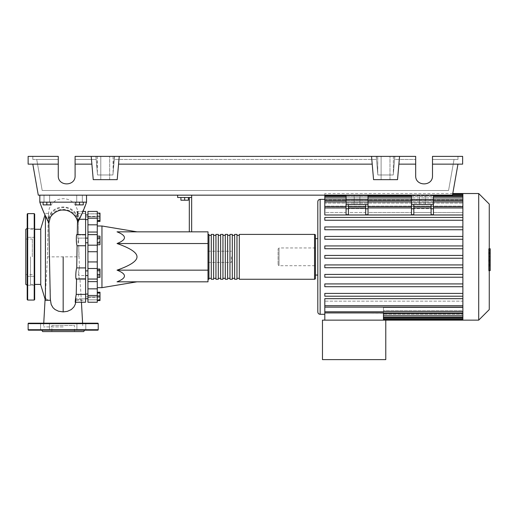 <?xml version="1.0" encoding="UTF-8"?>
<svg xmlns="http://www.w3.org/2000/svg" width="516" height="516" viewBox="0 0 516 516"><rect width="100%" height="100%" fill="white"/><g stroke="black" fill="none" stroke-linecap="round" stroke-linejoin="round"><path stroke-width="0.39" stroke-dasharray="2.58 1.94" d="M78.593 217.275L78.593 214.933L78.593 217.275M87.939 217.275L87.939 214.933L87.939 217.275M85.604 256.833L85.604 296.848L85.604 256.833M87.939 256.833L87.939 296.848L87.939 256.833M85.604 238.108L78.593 238.108L78.593 242.784L78.593 238.108L78.593 242.784L78.593 238.108L87.939 238.108L87.939 242.784L87.939 238.108M85.604 242.784L87.939 242.784M87.939 275.557L87.939 270.881L87.939 275.557L87.939 270.881L87.939 275.557L78.593 275.557L78.593 270.881L78.593 275.557L78.593 270.881L78.593 275.557L85.604 275.557M78.593 296.39L78.593 294.055L78.593 296.39M87.939 296.39L87.939 294.055L87.939 296.39M87.939 270.881L85.604 270.881M231.368 256.833L231.368 262.438L231.368 256.833M208.006 256.833L208.006 262.438L208.006 256.833M101.955 287.67L101.955 225.995M97.279 256.833L97.279 287.67L97.279 256.833M208.006 243.52L208.006 231.839L117.042 231.839C126.923 235.728 126.923 239.624 117.042 243.52C130.4 248.19 137.05 252.634 136.992 256.833C137.05 261.031 130.4 265.469 117.042 270.145C126.923 274.041 126.923 277.937 117.042 281.826L208.006 281.826L208.006 243.52L117.042 243.52M188.385 197.499L188.385 200.208L188.385 197.499L184.651 197.499L188.385 197.499L188.385 200.208L180.91 200.208L188.385 200.208L180.91 200.208L180.91 197.499L180.91 200.208L180.91 197.499L184.651 197.499L184.651 200.208L184.651 197.499L180.91 197.499L188.385 197.499L184.651 197.499L184.651 200.208M184.651 197.499L180.91 197.499M189.32 231.839L189.32 197.499L177.639 197.499L177.639 195.164L191.655 195.164L191.655 231.839L189.32 231.839L191.655 231.839M191.655 197.499L189.32 197.499M191.655 195.164L177.639 195.164M208.006 270.145L117.042 270.145M97.279 272.1L97.279 277.389L97.279 269.049L97.279 272.1L99.994 272.1L99.994 277.389M99.994 269.049L99.994 272.1M97.279 276.273L99.994 276.273M97.279 292.656L97.279 300.131L97.279 292.656L99.994 292.656L99.994 300.131L99.994 292.656M97.279 296.39L99.994 296.39M97.279 300.131L99.994 300.131M97.279 299.441L97.279 292.224L97.279 300.564L97.279 299.441L99.994 299.441M97.279 295.275L99.994 295.275M99.994 292.224L99.994 300.564M97.279 293.34L99.994 293.34M97.279 297.506L99.994 297.506M97.279 277.537L97.279 275.376L99.994 275.376L99.994 277.537L99.994 268.9L99.994 275.376L97.279 275.376L97.279 277.537L99.994 277.537M97.279 268.9L97.279 275.376L97.279 271.061L99.994 271.061L97.279 271.061L97.279 268.9L99.994 268.9M99.994 239.327L99.994 244.616L99.994 236.276L99.994 239.327L97.279 239.327L97.279 243.5L99.994 243.5M97.279 243.5L97.279 244.616L99.994 244.616M97.279 244.616L97.279 241.565L99.994 241.565M97.279 241.565L97.279 237.392L99.994 237.392M97.279 237.392L97.279 236.276L99.994 236.276M97.279 236.276L97.279 239.327M99.994 213.534L99.994 221.009L99.994 213.534L97.279 213.534L97.279 217.275L99.994 217.275L97.279 217.275L97.279 221.009L99.994 221.009L97.279 221.009L97.279 213.534L99.994 213.534M99.994 213.102L99.994 221.441M97.279 214.217L97.279 221.441L97.279 213.102L97.279 214.217L99.994 214.217M97.279 218.391L99.994 218.391M97.279 238.289L97.279 242.604L97.279 236.128L97.279 238.289L99.994 238.289L99.994 244.765M99.994 236.128L99.994 238.289M97.279 242.604L97.279 244.765L97.279 242.604L99.994 242.604M97.279 224.821L87.939 224.821L87.939 218.184L97.279 218.184L97.279 302.234L97.279 296.939L97.279 302.234L87.939 302.234L87.939 288.844L97.279 288.844M87.939 224.821L87.939 232.045L97.279 232.045M97.279 251.724L87.939 251.724L87.939 232.045M87.939 216.675L87.939 213.837L87.939 216.726L87.939 216.346L87.939 216.675L97.279 216.675L97.279 216.346L97.279 216.726L87.939 216.675M97.279 213.837L97.279 216.726L97.279 211.431L97.279 213.837L87.939 213.837L87.939 211.431L87.939 213.837L97.279 213.837M97.279 281.62L87.939 281.62L87.939 278.898L97.279 279.059M87.939 296.99L97.279 296.99L87.939 296.99M87.939 281.62L87.939 288.844M97.279 268.494L87.939 268.494L87.939 261.941L97.279 261.941M87.939 251.724L87.939 261.941M87.939 268.494L87.939 279.059M97.279 218.184L97.279 211.431L87.939 211.431L87.939 218.184M208.006 278.324L208.006 235.341L208.006 278.324M208.941 234.406L208.941 279.259M315.463 235.341L315.463 278.324M211.283 235.341L211.283 278.324L211.283 235.341M208.941 235.341L208.941 278.324L208.941 235.341M215.952 235.341L215.952 278.324L215.952 235.341M213.618 235.341L213.618 278.324L213.618 235.341M220.622 235.341L220.622 278.324L220.622 235.341M218.287 235.341L218.287 278.324L218.287 235.341M225.299 235.341L225.299 278.324L225.299 235.341M222.957 235.341L222.957 278.324L222.957 235.341M229.968 235.341L229.968 278.324L229.968 235.341M227.633 235.341L227.633 278.324L227.633 235.341M234.638 235.341L234.638 278.324L234.638 235.341M232.303 235.341L232.303 278.324L232.303 235.341M239.314 235.341L239.314 278.324L239.314 235.341M236.973 235.341L236.973 278.324L236.973 235.341M239.314 279.259L239.314 234.406M236.973 234.406L236.973 279.259M234.638 279.259L234.638 234.406M232.303 234.406L232.303 279.259M229.968 279.259L229.968 234.406M227.633 234.406L227.633 279.259M225.299 279.259L225.299 234.406M222.957 234.406L222.957 279.259M220.622 279.259L220.622 234.406M218.287 234.406L218.287 279.259M215.952 279.259L215.952 234.406M213.618 234.406L213.618 279.259M211.283 279.259L211.283 234.406M425.261 204.504L419.65 204.504L425.261 204.504L419.65 204.504L425.261 204.504L425.261 195.164L425.261 204.504M419.65 195.164L419.65 204.504L419.65 195.164L425.261 195.164L419.65 195.164M359.852 204.504L354.247 204.504L359.852 204.504L354.247 204.504L359.852 204.504L359.852 195.164L359.852 204.504M354.247 195.164L354.247 204.504L354.247 195.164L359.852 195.164L354.247 195.164M317.804 311.961L317.804 201.704M317.804 238.611L317.804 275.054L317.804 238.611M315.463 238.611L315.463 275.054L315.463 238.611M324.809 314.296L324.809 305.911L462.871 305.911L462.871 301.15L462.871 305.911L324.809 305.911L324.809 314.296M462.871 298.68L324.809 298.68L324.809 312.922L383.446 313.193L383.446 307.517L383.446 320.139L385.781 320.139L385.781 359.62L322.474 359.62L322.474 320.139L385.781 320.139L324.809 320.139L383.446 320.139L383.446 310.555L462.871 310.555L462.871 317.082L462.871 298.68L462.871 305.711L462.871 301.15L324.809 301.15L324.809 298.68L324.809 301.15L462.871 301.15L462.871 306.82L462.871 295.674L462.871 298.68L462.871 296.216L324.809 296.216L324.809 293.417L462.871 293.417L462.871 286.722L462.871 293.417L324.809 293.417L324.809 296.216L462.871 296.216L324.809 296.216L324.809 293.417L462.871 293.417L462.871 295.674L462.871 293.417M462.871 286.722L324.809 286.722L324.809 283.916L462.871 283.916L462.871 277.227L462.871 283.916L324.809 283.916L324.809 286.722L462.871 286.722L324.809 286.722L324.809 283.916L462.871 283.916L462.871 286.722L462.871 283.916M462.871 277.227L324.809 277.227L324.809 274.422L462.871 274.422L462.871 267.727L462.871 274.422L324.809 274.422L324.809 277.227L462.871 277.227L324.809 277.227L324.809 274.422L462.871 274.422L462.871 277.227L462.871 274.422M462.871 267.727L324.809 267.727L324.809 264.927L462.871 264.927L462.871 258.232L462.871 264.927L324.809 264.927L324.809 267.727L462.871 267.727L324.809 267.727L324.809 264.927L462.871 264.927L462.871 267.727L462.871 264.927M462.871 258.232L324.809 258.232L324.809 255.433L462.871 255.433L462.871 248.738L462.871 255.433L324.809 255.433L324.809 258.232L462.871 258.232L462.871 256.833L462.871 258.232L324.809 258.232L324.809 255.433L462.871 255.433L462.871 256.833L462.871 239.243L462.871 245.932L324.809 245.932L462.871 245.932L324.809 245.932L324.809 248.738L324.809 245.932L324.809 248.738L462.871 248.738L324.809 248.738L462.871 248.738L462.871 247.119L462.871 248.738M462.871 239.243L462.871 237.412L462.871 239.243L324.809 239.243L324.809 236.438L462.871 236.438L462.871 229.749L462.871 236.438L324.809 236.438L324.809 239.243L462.871 239.243L324.809 239.243L324.809 236.438L462.871 236.438L462.871 237.412L462.871 236.438M462.871 229.749L462.871 227.698L462.871 229.749L324.809 229.749L324.809 226.943L462.871 226.943L462.871 220.248L462.871 226.943L324.809 226.943L324.809 229.749L462.871 229.749L324.809 229.749L324.809 226.943L462.871 226.943L462.871 227.698L462.871 226.943M462.871 220.248L462.871 217.991L462.871 220.248L324.809 220.248L324.809 217.449L462.871 217.449L462.871 214.985L462.871 217.449L324.809 217.449L324.809 220.248L462.871 220.248L324.809 220.248L324.809 217.449L462.871 217.449L462.871 217.991L462.871 217.449M324.809 195.164L324.809 200.408L324.809 199.937L324.809 200.408L462.871 200.408L324.809 200.408L324.809 196.512L324.809 203.104L324.809 202.124L324.809 203.104L462.871 203.104L324.809 203.104L324.809 200.472L324.809 214.985L324.809 212.515L346.068 212.515L346.068 207.748L324.809 207.748L324.809 206.148L462.871 206.148L462.871 203.104L462.871 206.148L324.809 206.148L324.809 207.748L346.068 207.748L346.068 212.515L324.809 212.515L324.809 214.985L462.871 214.985L462.871 207.948L462.871 214.985M324.809 202.124L462.871 202.124L462.871 200.408L462.871 202.124L324.809 202.124L324.809 197.912L324.809 202.124M324.809 199.937L462.871 199.937L462.871 199.382L462.871 199.937L324.809 199.937L324.809 195.661L324.809 199.937M462.871 199.382L324.809 199.363L462.871 199.382L462.871 194.925L462.871 199.382M315.463 265.708L315.463 247.957L315.463 265.708L279.027 265.708L279.027 247.957L278.092 248.893L278.092 264.772L278.092 248.893M315.463 247.957L279.027 247.957L279.027 265.708L278.092 264.772M462.871 320.139L462.871 314.283L383.446 314.283L462.871 314.283L462.871 320.139L462.871 313.257L383.446 313.257L462.871 313.257L462.871 319.404L462.871 310.555L383.446 310.555L383.446 320.139M324.809 312.922L324.809 320.139M462.871 307.517L383.446 307.517L462.871 307.517L462.871 310.555L462.871 307.517M462.871 311.541L383.446 311.541L462.871 311.541L462.871 313.257L462.871 311.541M462.871 313.728L383.446 313.728L462.871 313.728L462.871 314.283L462.871 313.728M433.434 204.504L411.478 204.504L411.478 195.164L411.478 199.834L433.434 199.834L433.434 195.164L411.478 195.164L433.434 195.164L411.478 195.164L433.434 195.164L433.434 204.504L411.478 204.504L413.813 204.504L413.813 214.682L413.813 206.548L413.813 212.515L431.099 212.515L431.099 204.504L433.434 204.504L433.434 214.682L433.434 207.948L433.434 214.682L431.099 214.682L431.099 206.548L431.099 212.515L413.813 212.515L413.813 204.504L431.099 204.504L431.099 208.69L413.813 208.69L431.099 208.69L431.099 212.515L431.099 207.948L431.099 214.682L431.099 204.504M368.024 204.504L346.068 204.504L346.068 195.164L346.068 199.834L368.024 199.834L368.024 195.164L346.068 195.164L368.024 195.164L346.068 195.164L368.024 195.164L368.024 204.504L346.068 204.504L348.403 204.504L348.403 212.515L365.689 212.515L365.689 204.504L368.024 204.504L368.024 214.682L368.024 207.948L368.024 214.682L365.689 214.682L365.689 204.504L365.689 208.69L348.403 208.69L365.689 208.69L365.689 212.515L348.403 212.515L348.403 207.948L348.403 214.682L348.403 204.504L365.689 204.504M411.478 208.748L411.478 214.682L411.478 207.748L368.024 207.748L368.024 212.515L411.478 212.515L368.024 212.515L368.024 206.548L368.024 212.515L368.024 207.748L411.478 207.748L411.478 212.515L411.478 206.548L411.478 214.682L413.813 214.682L413.813 208.748L411.478 208.748L411.478 204.504M346.068 208.748L346.068 214.682L346.068 206.548L346.068 214.682L348.403 214.682L348.403 208.748L346.068 208.748L346.068 204.504M433.434 207.748L433.434 212.515L462.871 212.515L462.871 206.548L462.871 212.515L462.871 207.748L462.871 212.515L433.434 212.515L433.434 206.548L433.434 212.515L433.434 207.748L462.871 207.748L433.434 207.748L433.434 206.303L411.478 206.303L411.478 207.748L411.478 206.303L433.434 206.303L433.434 207.748M324.809 207.948L324.809 212.515L324.809 207.948L346.068 207.948L346.068 206.548L346.068 207.948L324.809 207.948L346.068 207.948M413.813 204.504L413.813 208.748M413.813 207.948L413.813 206.548L413.813 207.948L431.099 207.948L431.099 206.548L431.099 207.948L413.813 207.948L431.099 207.948M411.478 207.948L411.478 206.548L411.478 207.948L368.024 207.948L368.024 206.548L368.024 207.948L411.478 207.948L368.024 207.948M365.689 207.948L365.689 206.548L365.689 207.948L348.403 207.948L348.403 206.548L348.403 207.948L365.689 207.948L348.403 207.948M348.403 204.504L348.403 208.748M433.434 207.948L433.434 206.548L433.434 207.948L462.871 207.948L462.871 206.548L462.871 207.948L433.434 207.948L462.871 207.948M433.434 195.164L433.434 206.303L433.434 199.834L411.478 199.834L411.478 206.303L411.478 195.164M368.024 195.164L368.024 206.303L346.068 206.303L346.068 207.748L346.068 206.303L368.024 206.303L368.024 199.834L346.068 199.834L346.068 206.303L346.068 195.164M462.871 207.748L462.871 201.872L462.871 207.748M462.871 199.937L462.871 194.261L462.871 199.937M462.871 245.932L462.871 193.526M324.809 201.872L324.809 206.148L324.809 200.472L324.809 201.872L462.871 201.872M324.809 199.382L324.809 193.526L324.809 199.382M462.871 296.216L462.871 255.433M324.809 197.912L324.809 196.512L324.809 197.912L462.871 197.912M324.809 195.661L324.809 194.261L324.809 195.661L462.871 195.661M324.809 305.711L324.809 301.15L324.809 307.117L324.809 305.711L462.871 305.711M462.871 311.793L462.871 305.911L462.871 313.193L462.871 311.793L324.809 311.793M478.706 320.139L478.706 193.526M489.265 309.581L489.265 204.084M490.2 260.664L490.2 256.845L490.2 260.664L488.626 260.664L488.626 252.305L488.626 261.354L488.626 260.664L490.2 260.664M490.2 253.001L490.2 256.845L490.2 252.305L490.2 253.001L488.626 253.001L490.2 253.001M489.265 270.494L490.2 270.494L490.2 248.951L490.2 252.279L488.626 252.305L488.626 248.951L488.626 270.494L488.626 252.279L490.2 252.279L490.2 264.895L490.2 248.764M490.2 261.354L488.626 261.354L490.2 261.354M489.265 256.845L488.626 256.845L488.626 264.895L488.626 248.764L488.626 256.845L490.2 256.845M489.265 264.895L488.626 264.895M489.265 262.96L490.2 262.96M489.265 248.764L488.626 248.764M490.2 250.705L489.265 250.705M490.2 252.279L488.626 252.279M490.2 258.845L490.2 248.938L490.2 264.727L490.2 248.951L488.626 248.951L488.626 264.727L488.626 248.938L488.626 261.393L488.626 248.951L488.626 258.845L488.626 248.951L490.2 248.951L490.2 258.845L488.626 258.845M488.626 268.449L488.626 266.062L488.626 268.449M490.2 266.062L490.2 268.449L490.2 266.062L488.626 266.062M490.2 270.835L490.2 268.449L490.2 270.835M489.265 270.835L488.626 270.835M490.2 248.951L488.626 248.938L490.2 248.951M490.2 264.714L488.626 264.714M490.2 254.969L488.626 254.969L490.2 254.969M490.2 264.727L488.626 264.727L490.2 264.727M490.2 261.393L488.626 261.393M43.086 202.169L49.626 202.169L44.021 202.169L46.827 202.169L46.827 204.878L43.086 204.878L50.562 204.878L43.086 204.878L43.086 202.169L43.086 204.878L43.086 202.169L46.827 202.169L43.086 202.169L46.827 202.169L46.827 204.878L50.562 204.878L50.562 202.169L46.827 202.169L50.562 202.169L50.562 204.878L50.562 202.169L44.021 202.169L46.827 202.169L46.827 204.878M46.827 195.164L44.021 195.164L46.827 195.164M83.263 202.169L83.263 204.878L83.263 202.169L76.723 202.169L79.528 202.169L79.528 204.878L83.263 204.878L75.794 204.878L79.528 204.878L75.794 204.878L75.794 202.169L83.263 202.169L83.263 204.878L79.528 204.878L79.528 202.169L75.794 202.169L75.794 204.878L75.794 202.169L79.528 202.169L76.723 202.169L79.528 202.169L79.528 204.878M79.528 195.164L82.334 195.164L79.528 195.164M40.751 284.864L40.751 228.801M30.47 256.833L30.47 284.4L30.47 256.833M45.421 215.811L45.421 293.823L47.478 256.833L48.214 216.688L48.459 213.379L48.82 220.442C48.627 219.5 49.084 217.752 50.175 215.198C52.722 210.509 57.057 207.974 63.178 207.606C71.227 207.051 78.064 215.172 77.535 220.442L76.852 211.431L77.735 214.817C77.839 212.902 77.948 212.902 78.051 214.817L77.31 211.431L85.604 211.431L85.604 219.287L78.226 219.287L78.542 234.967L78.432 234.606L85.604 234.606L85.604 245.745L78.716 245.745L79.4 267.92L85.604 267.92L85.604 279.059L85.604 278.698L79.941 278.698L80.967 294.378L85.604 294.378L85.604 302.234L85.604 298.841L80.212 298.841L75.846 300.241L85.604 300.28L85.604 298.841L85.604 300.28M49.517 262.025L50.504 300.241C47.395 300.286 45.698 299.209 45.421 297.003L45.421 293.823L45.092 299.19M45.421 297.003L45.421 300.28M48.878 222.86L48.407 220.442L48.82 220.442M78.039 214.114C78.587 212.386 77.484 209.096 74.717 204.239C71.724 200.627 67.873 198.763 63.171 198.66C57.411 199.266 52.761 200.421 49.207 208.716L48.233 215.94L47.478 256.858L78.877 256.833L78.716 245.745C77.716 243.075 77.561 232.116 78.542 234.967L85.604 234.967L85.604 234.606L85.604 234.967L77.252 234.967L77.252 234.606M40.751 256.833L40.751 229.265L40.751 256.833M46.827 202.169L50.562 202.169M79.528 202.169L75.794 202.169M85.604 219.287L85.604 234.606M78.051 214.817L77.735 214.817C77.839 212.902 77.948 212.902 78.051 214.817C77.032 208.09 77.187 212.65 78.226 219.287L78.542 234.922M85.604 214.817L85.604 211.431L85.604 214.817M77.568 219.287L79.303 219.287M77.477 222.86L77.942 220.442L77.535 220.442M77.103 234.606L77.252 234.967M85.604 245.745L85.604 267.92M80.973 294.552L81.438 302.176L80.212 298.841M76.22 294.707L76.568 278.698L85.604 278.698L85.604 294.378M75.201 304.421L76.052 298.841L85.604 298.841L85.604 302.234L81.438 302.176M76.568 278.698L76.439 279.059M85.604 278.698L85.604 279.059L85.604 278.698M76.052 298.841L75.175 302.234M79.4 267.92C78.374 270.648 78.716 281.562 79.941 278.698L79.735 279.059L85.604 279.059M50.504 300.241L51.168 304.459M63.178 326.912L43.557 326.912L63.178 326.912M78.206 221.577L78.245 220.022C78.696 218.732 77.548 216.062 74.807 212.018C71.756 208.754 67.88 207.071 63.178 206.974C58.476 207.071 54.599 208.754 51.542 212.018C48.814 216.03 47.666 218.7 48.104 220.022L48.149 221.577C48.098 220.255 48.994 218.171 50.826 215.314C53.883 211.495 57.998 209.515 63.178 209.367C71.298 209.877 76.31 213.946 78.206 221.577L86.533 202.169C84.327 208.857 81.463 214.946 77.942 220.442M78.245 220.022C81.638 214.559 84.398 208.606 86.533 202.169L39.816 202.169C42.028 208.857 44.892 214.946 48.407 220.442M48.149 221.577L44.969 214.882L45.421 213.379L48.459 213.379M43.415 211.566L42.66 209.799M41.712 207.419L40.945 205.355M39.816 195.164L39.816 202.169L39.816 195.164L86.533 195.164L39.816 195.164L86.533 195.164L86.533 202.169L39.816 202.169L86.533 202.169L39.816 202.169L86.533 202.169L86.533 195.164L39.816 195.164L39.816 202.169C41.951 208.606 44.718 214.559 48.104 220.022M86.533 195.164L86.533 202.169M27.2 214.082L27.2 299.583M25.8 284.4L25.8 229.265M27.2 280.781L27.2 276.344L27.2 280.781M34.675 280.781L34.675 276.344L34.675 280.781M27.2 232.884L27.2 228.44L27.2 232.884M34.675 232.884L34.675 228.44L34.675 232.884M34.675 299.583L34.675 214.082M32.34 256.833L32.34 239.056L32.34 256.833M27.2 256.833L27.2 228.459L27.2 256.833M47.453 330.182L40.571 330.182L47.453 330.182M49.446 323.177L49.446 330.182L49.446 323.177L40.571 323.177L49.446 323.177L40.571 323.177L40.571 330.182L40.571 323.177L49.446 323.177M85.785 330.182L48.71 330.182L85.785 330.182L85.785 323.177L85.785 330.182M76.91 323.177L85.785 323.177L76.91 323.177L76.91 330.182L76.91 323.177L85.785 323.177L76.91 323.177M84.54 330.182L78.903 330.182L84.54 330.182M83.734 331.582L42.622 331.582M74.459 331.582L51.89 331.582L74.459 331.582L74.459 325.512L51.89 325.512L51.89 331.582M51.89 325.512L74.459 325.512M28.606 330.182L97.75 330.182M97.75 323.177L28.606 323.177M100.788 156.38L109.663 156.38L100.788 156.38L109.663 156.38L100.788 156.38L100.788 179.652L100.788 156.38M109.663 179.652L109.663 156.38L109.663 179.652L100.788 179.652L109.663 179.652M381.111 156.38L389.986 156.38L381.111 156.38L389.986 156.38L381.111 156.38L381.111 179.652L381.111 156.38M389.986 179.652L389.986 156.38L389.986 179.652L381.111 179.652L389.986 179.652M415.683 164.14L398.881 164.14L415.683 164.14L398.881 164.14L399.565 156.38L415.683 156.38L394.875 156.38L394.605 159.47L415.683 159.47L394.605 159.47L393.244 174.976L377.847 174.976L376.493 159.47L377.847 174.976L393.244 174.976L394.605 159.47L415.683 159.47L394.605 159.47L394.875 156.38L415.683 156.38L415.683 175.775C415.277 186.573 432.905 186.573 432.498 175.775L432.498 156.38L432.498 175.775L432.498 156.38L462.633 156.38L462.633 164.14L432.498 164.14M415.683 175.775C415.277 186.573 432.905 186.573 432.498 175.775M96.898 167.835L96.111 158.851L97.524 174.976L112.927 174.976L114.333 158.851L112.927 174.976L97.524 174.976L112.927 174.976L114.552 156.38L113.03 156.38L394.875 156.38L114.552 156.38L114.281 159.47L376.493 159.47L114.281 159.47L376.493 159.47L114.281 159.47L112.927 174.976L97.524 174.976L96.169 159.47L75.091 159.47L75.091 175.775L75.091 156.38L95.899 156.38L75.091 156.38L75.091 159.47L96.169 159.47L75.091 159.47L96.169 159.47L95.899 156.38L97.421 156.38L95.899 156.38L97.524 174.976L95.899 156.38L96.898 167.835L97.421 156.38M58.269 164.14L28.135 164.14L28.135 156.38L58.269 156.38L32.811 156.38L58.269 156.38L58.269 175.775L58.269 159.47L36.726 159.47L42.196 190.488L448.572 190.488L42.196 190.488L36.726 159.47L58.269 159.47L58.269 175.775C57.863 186.573 75.497 186.573 75.091 175.775L75.091 156.38L91.209 156.38L91.887 164.14L91.209 156.38L119.241 156.38L117.203 179.652L93.241 179.652L91.887 164.14L75.091 164.14M454.041 159.47L448.572 190.488L454.041 159.47L432.498 159.47L457.963 159.47L457.963 156.38L457.963 159.47L432.498 159.47L454.041 159.47M113.03 156.38L113.552 167.835L114.333 156.38L96.111 156.38L114.333 156.38L113.075 173.253L113.075 156.38M399.565 156.38L397.526 179.652L399.565 156.38L119.241 156.38L117.203 179.652L118.564 164.14L372.21 164.14L371.533 156.38L373.565 179.652L372.21 164.14L118.564 164.14L119.241 156.38M58.269 175.775C57.863 186.573 75.497 186.573 75.091 175.775M32.811 159.47L58.269 159.47L32.811 159.47L32.811 156.38L32.811 159.47M113.075 173.253L113.552 167.835M377.847 174.976L393.244 174.976L377.847 174.976L376.222 156.38L377.847 174.976M377.757 173.924L377.757 156.38M393.34 156.38L393.34 173.924L394.656 158.851L393.244 174.976L394.656 158.851L393.398 173.253L393.398 156.38M393.398 173.253L393.34 173.924M377.699 156.38L377.699 173.253M97.376 156.38L97.376 173.253M371.533 156.38L373.565 179.652L397.526 179.652L373.565 179.652L397.526 179.652L398.881 164.14M457.963 164.14L452.493 195.164L38.281 195.164L32.811 164.14M91.887 164.14L93.241 179.652L117.203 179.652L93.241 179.652L91.209 156.38M372.21 164.14L118.564 164.14M97.279 234.677L87.939 234.677L97.279 234.677M97.279 278.988L87.939 278.988L97.279 278.988M87.939 299.822L97.279 299.822L87.939 299.822M97.279 295.481L87.939 295.481M87.939 245.171L97.279 245.171M314.534 279.259L314.534 234.406M320.139 314.296L320.139 199.363M462.871 315.753L383.446 315.753M462.871 318.004L383.446 318.004M462.871 318.733L383.446 318.733L462.871 318.733M433.434 208.748L431.099 208.748M368.024 208.748L365.689 208.748M433.434 201.872L411.478 201.872M368.024 201.872L346.068 201.872M433.434 195.661L411.478 195.661M368.024 195.661L346.068 195.661M433.434 197.912L411.478 197.912M368.024 197.912L346.068 197.912M462.871 194.925L324.809 194.925L462.871 194.925M490.2 253.459L488.626 253.459M490.2 253.698L488.626 253.698M490.2 260.232L488.626 260.232M490.2 259.974L488.626 259.974M63.171 207.606L63.171 206.974L63.171 207.606M27.671 300.048L27.671 213.618M34.211 213.618L34.211 300.048M98.214 329.718L28.135 329.718M28.135 323.642L98.214 323.642M85.604 219.61L87.939 219.61M87.939 296.848L85.604 296.848M87.939 294.055L85.604 294.055M208.006 262.438L231.368 262.438M208.006 251.228L231.368 251.228M85.604 298.725L87.939 298.725M87.939 214.933L85.604 214.933M87.939 216.817L85.604 216.817M87.939 234.767L97.279 234.767L87.939 234.767M97.279 216.726L87.939 216.726L97.279 216.726M87.939 216.346L97.279 216.346M87.939 278.898L97.279 278.898L87.939 278.898M97.279 296.939L87.939 296.939L97.279 296.939M87.939 297.313L97.279 297.313M87.939 234.606L97.279 234.606M383.446 319.404L462.871 319.404M383.446 317.153L462.871 317.153M431.099 206.548L413.813 206.548M411.478 206.548L368.024 206.548M365.689 206.548L348.403 206.548M346.068 206.548L324.809 206.548M462.871 206.548L433.434 206.548M462.871 194.261L452.655 194.261M346.068 196.512L368.024 196.512M411.478 196.512L433.434 196.512M346.068 200.472L368.024 200.472M411.478 200.472L433.434 200.472M452.784 193.526L324.809 193.526M462.871 196.512L324.809 196.512M462.871 200.472L324.809 200.472M324.809 307.117L462.871 307.117M462.871 313.193L383.446 313.193M49.626 195.164L49.626 202.169L49.626 195.164M82.334 195.164L82.334 202.169L82.334 195.164M30.47 284.4L34.675 284.4M77.89 213.379L85.604 213.379M76.852 211.431L82.992 211.431M82.605 323.177L82.799 326.912M43.75 323.177L43.557 326.912M76.033 299.499L75.755 302.234M76.562 279.059L76.568 278.737M30.47 229.265L34.675 229.265M76.723 195.164L76.723 202.169L76.723 195.164M44.021 195.164L44.021 202.169L44.021 195.164M27.2 276.344L34.675 276.344L27.2 276.344M27.2 228.44L34.675 228.44L27.2 228.44M25.8 239.056L32.34 239.056M32.34 274.609L25.8 274.609M34.675 285.219L27.2 285.219L34.675 285.219M34.675 237.321L27.2 237.321L34.675 237.321M394.656 158.851L394.656 156.38L394.656 158.851M376.435 158.851L376.435 156.38L376.435 158.851M96.111 158.851L96.111 156.38L96.111 158.851"/><path stroke-width="0.77" d="M85.604 275.557L87.939 275.557M85.604 270.881L87.939 270.881M136.992 231.839L101.955 225.995L101.955 287.67L97.279 287.67M136.992 256.833C137.05 252.634 130.4 248.19 117.042 243.52C126.923 239.624 126.923 235.728 117.042 231.839L208.006 231.839L208.006 281.826L117.042 281.826C126.923 277.937 126.923 274.041 117.042 270.145C130.4 265.469 137.05 261.031 136.992 256.833M180.91 197.499L180.91 200.208L188.385 200.208L188.385 197.499M184.651 197.499L184.651 200.208M191.655 231.839L191.655 197.499L177.639 197.499L177.639 195.164M191.655 197.499L191.655 195.164M189.32 197.499L189.32 231.839M208.006 270.145L117.042 270.145M208.006 243.52L117.042 243.52M97.279 274.338L99.994 274.338L99.994 269.049L97.279 269.049M97.279 270.165L99.994 270.165M97.279 277.389L99.994 277.389L99.994 274.338M97.279 300.131L99.994 300.131L99.994 292.224L97.279 292.224M97.279 296.39L99.994 296.39M97.279 292.656L99.994 292.656M97.279 300.564L99.994 300.564L99.994 300.131M97.279 213.102L99.994 213.102L99.994 221.441L97.279 221.441M97.279 220.326L99.994 220.326M97.279 216.152L99.994 216.152M97.279 238.289L99.994 238.289L99.994 236.128L97.279 236.128M97.279 244.765L99.994 244.765L99.994 238.289M97.279 242.604L99.994 242.604M97.279 261.941L87.939 261.941L87.939 268.494L97.279 268.494L97.279 211.431L87.939 211.431L87.939 224.821L97.279 224.821M87.939 261.941L87.939 251.724L97.279 251.724M97.279 245.171L87.939 245.171L87.939 251.724M97.279 288.844L87.939 288.844L87.939 295.481L97.279 295.481L97.279 268.494M87.939 288.844L87.939 281.62L97.279 281.62M87.939 268.494L87.939 281.62M97.279 232.045L87.939 232.045L87.939 234.606L97.279 234.606M87.939 232.045L87.939 224.821M97.279 295.481L97.279 302.234L87.939 302.234L87.939 295.481M87.939 245.171L87.939 234.606M208.006 278.324A0.935 0.935 0 0 0 208.941 279.259L208.941 234.406A0.935 0.935 0 0 0 208.006 235.341M314.534 279.259L239.314 279.259L239.314 234.406L314.534 234.406A0.935 0.935 0 0 1 315.463 235.341L315.463 278.324A0.935 0.935 0 0 1 314.534 279.259L314.534 234.406M211.283 235.341L208.941 235.341M211.283 278.324L208.941 278.324M236.973 279.259L234.638 279.259L234.638 234.406L236.973 234.406L236.973 279.259M232.303 279.259L229.968 279.259L229.968 234.406L232.303 234.406L232.303 279.259M227.633 279.259L225.299 279.259L225.299 234.406L227.633 234.406L227.633 279.259M222.957 279.259L220.622 279.259L220.622 234.406L222.957 234.406L222.957 279.259M218.287 279.259L215.952 279.259L215.952 234.406L218.287 234.406L218.287 279.259M213.618 279.259L211.283 279.259L211.283 234.406L213.618 234.406L213.618 279.259M215.952 235.341L213.618 235.341M215.952 278.324L213.618 278.324M220.622 235.341L218.287 235.341M220.622 278.324L218.287 278.324M225.299 235.341L222.957 235.341M225.299 278.324L222.957 278.324M229.968 235.341L227.633 235.341M229.968 278.324L227.633 278.324M234.638 235.341L232.303 235.341M234.638 278.324L232.303 278.324M239.314 235.341L236.973 235.341M239.314 278.324L236.973 278.324M478.706 320.139L478.706 193.526L489.265 204.084L489.265 309.581L478.706 320.139L322.474 320.139L322.474 359.62L385.781 359.62L385.781 320.139M478.706 193.526L462.871 193.526L462.871 320.139M324.809 199.363L320.139 199.363C318.72 199.505 317.94 200.285 317.804 201.704L317.804 311.961C317.94 313.38 318.72 314.16 320.139 314.296L324.809 314.296M317.804 275.054L315.463 275.054M317.804 238.611L315.463 238.611M462.871 305.711L324.809 305.711L324.809 298.68L462.871 298.68M462.871 214.985L324.809 214.985L324.809 195.164M324.809 305.711L324.809 312.922L383.446 312.922L383.446 320.139M324.809 312.922L324.809 320.139M431.099 204.504L431.099 208.748L433.434 208.748L433.434 204.504L411.478 204.504L411.478 214.682L413.813 214.682L413.813 204.504M433.434 208.748L433.434 214.682L431.099 214.682L431.099 208.748M365.689 204.504L365.689 208.748L368.024 208.748L368.024 204.504L346.068 204.504L346.068 214.682L348.403 214.682L348.403 204.504M368.024 208.748L368.024 214.682L365.689 214.682L365.689 208.748M462.871 264.927L324.809 264.927L324.809 267.727L462.871 267.727M462.871 293.417L324.809 293.417L324.809 296.216L462.871 296.216M462.871 274.422L324.809 274.422L324.809 277.227L462.871 277.227M462.871 283.916L324.809 283.916L324.809 286.722L462.871 286.722M462.871 258.232L324.809 258.232L324.809 255.433L462.871 255.433M462.871 245.932L324.809 245.932L324.809 248.738L462.871 248.738M462.871 217.449L324.809 217.449L324.809 220.248L462.871 220.248M462.871 236.438L324.809 236.438L324.809 239.243L462.871 239.243M462.871 226.943L324.809 226.943L324.809 229.749L462.871 229.749M368.024 195.164L368.024 204.504M346.068 195.164L346.068 204.504M433.434 195.164L433.434 204.504M411.478 195.164L411.478 204.504M489.265 248.764L490.2 248.764L490.2 264.895L489.265 264.895M490.2 262.96L489.265 262.96M490.2 264.895L490.2 270.494L489.265 270.494M490.2 270.494L489.265 270.835M43.912 212.682L44.969 214.882L40.751 228.801L40.751 284.864L45.421 300.28L45.421 215.811M40.945 205.355L39.816 202.169C42.144 208.909 45.169 215.856 48.878 223.009L49.517 262.025M43.086 202.169L43.086 204.878L50.562 204.878L50.562 202.169M46.827 202.169L46.827 204.878M75.794 202.169L75.794 204.878L83.263 204.878L83.263 202.169M79.528 202.169L79.528 204.878M79.303 219.287L85.604 219.287L85.604 211.431L82.992 211.431M75.175 302.234L85.604 302.234L85.604 267.92L76.742 267.92L77.078 245.745C75.981 243.049 76.142 232.103 77.252 234.967L77.477 222.86M77.078 245.745L85.604 245.745L85.604 219.287M85.604 267.92L85.604 245.745M85.604 294.378L76.233 294.378C75.033 301.002 74.859 305.582 76.052 298.841M76.568 278.698C75.426 281.549 75.594 270.584 76.742 267.92L76.91 256.8M51.168 304.459L53.045 307.742L55.064 309.555L58.463 311.2L63.178 311.909L67.377 311.348L71.292 309.555L73.859 307.033L75.201 304.421M39.816 195.164L39.816 202.169L86.533 202.169C84.205 208.909 81.186 215.856 77.471 223.009C78.251 219.016 72.35 209.78 63.178 210.096C57.334 209.438 50.865 215.275 50.168 217.926L48.878 223.009M43.808 212.45L43.415 211.566M42.66 209.799L41.712 207.419M86.533 195.164L86.533 202.169M27.2 228.459L25.8 229.265L25.8 284.4L27.2 285.206M27.2 256.833L27.2 214.082L27.671 213.618L27.671 300.048L27.2 299.583L27.2 256.833M34.675 214.082L34.675 299.583L34.211 300.048L34.211 213.618L34.675 214.082M28.135 323.642A0.464 0.464 0 0 1 28.606 323.177L97.75 323.177A0.464 0.464 0 0 1 98.214 323.642L28.135 323.642L28.135 329.718A0.464 0.464 0 0 0 28.606 330.182L97.75 330.182A0.464 0.464 0 0 0 98.214 329.718L98.214 323.642M41.809 330.182L42.622 331.582L83.734 331.582L84.54 330.182M432.498 164.14L462.633 164.14L462.633 156.38L432.498 156.38L432.498 175.775C432.905 186.573 415.277 186.573 415.683 175.775L415.683 156.38L399.565 156.38L397.526 179.652L373.565 179.652L371.533 156.38L399.565 156.38M432.498 175.775C432.905 186.573 415.277 186.573 415.683 175.775M91.209 156.38L119.241 156.38L117.203 179.652L93.241 179.652L91.209 156.38L75.091 156.38L75.091 175.775C75.497 186.573 57.863 186.573 58.269 175.775L58.269 156.38L28.135 156.38L28.135 164.14L58.269 164.14M119.241 156.38L371.533 156.38M398.881 164.14L415.683 164.14M75.091 175.775C75.497 186.573 57.863 186.573 58.269 175.775M75.091 164.14L91.887 164.14M118.564 164.14L372.21 164.14M457.963 164.14L452.493 195.164L38.281 195.164L32.811 164.14M97.279 218.184L87.939 218.184M320.139 199.363L320.139 314.296M462.871 315.753L383.446 315.753M462.871 318.004L383.446 318.004M411.478 208.748L413.813 208.748M411.478 207.948L368.024 207.948M365.689 207.948L348.403 207.948M346.068 207.948L324.809 207.948M462.871 207.948L433.434 207.948M431.099 207.948L413.813 207.948M346.068 208.748L348.403 208.748M462.871 201.872L433.434 201.872M411.478 201.872L368.024 201.872M346.068 201.872L324.809 201.872M462.871 195.661L433.434 195.661M411.478 195.661L368.024 195.661M346.068 195.661L324.809 195.661M462.871 197.912L433.434 197.912M411.478 197.912L368.024 197.912M346.068 197.912L324.809 197.912M462.871 311.793L324.809 311.793M490.2 256.845L489.265 256.845M490.2 250.705L489.265 250.705M63.171 311.909L63.171 256.833M28.135 329.718L98.214 329.718M87.939 219.61L85.604 219.61M87.939 294.055L85.604 294.055M87.939 242.784L85.604 242.784M136.992 281.826L101.955 287.67M97.279 225.995L101.955 225.995M87.939 238.108L85.604 238.108M87.939 298.725L85.604 298.725M87.939 214.933L85.604 214.933M87.939 279.059L97.279 279.059M462.871 317.153L383.446 317.153M462.871 319.404L383.446 319.404M365.689 206.548L348.403 206.548M433.434 206.548L462.871 206.548M411.478 206.548L368.024 206.548M413.813 206.548L431.099 206.548M346.068 206.548L324.809 206.548M452.655 194.261L462.871 194.261M324.809 196.512L346.068 196.512M368.024 196.512L411.478 196.512M433.434 196.512L462.871 196.512M324.809 200.472L346.068 200.472M368.024 200.472L411.478 200.472M433.434 200.472L462.871 200.472M462.871 193.526L452.784 193.526M462.871 307.117L324.809 307.117M462.871 313.193L383.446 313.193M34.675 284.4L40.751 284.4M50.374 300.28L45.421 300.28M77.103 234.606L85.604 234.606M76.439 279.059L85.604 279.059M81.444 302.234L82.605 323.177M45.092 299.19L43.75 323.177M75.755 302.234L75.168 304.511M76.22 294.707L76.568 278.737M49.439 256.82L50.297 299.054L51.187 304.511M34.675 229.265L40.751 229.265M27.671 213.618L34.211 213.618M34.211 300.048L27.671 300.048"/></g></svg>

